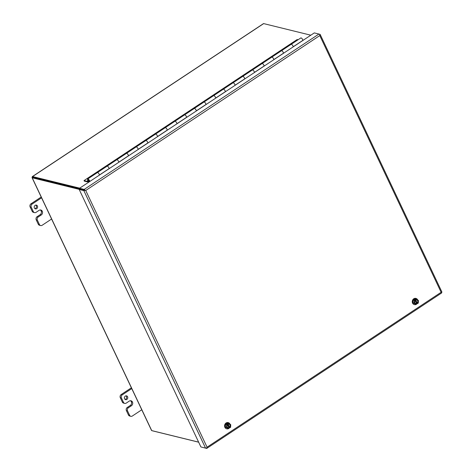 <?xml version="1.0" encoding="UTF-8"?>
<svg xmlns="http://www.w3.org/2000/svg" width="472" height="472" viewBox="0 0 472 472"><rect width="100%" height="100%" fill="white"/><g stroke="black" fill="none" stroke-linecap="round" stroke-linejoin="round"><path stroke-width="0.71" d="M198.653 442.187L152.786 430.906A1.345 0.49 56.5 0 1 152.58 430.812M151.724 430.606L32.22 177.785A1.345 0.46 154.7 0 1 32.049 177.667L151.553 430.488A1.345 0.46 -25.3 0 0 151.724 430.606L198.629 442.146M32.049 177.667A1.345 0.46 154.7 0 1 32.297 177.171A1.345 0.49 56.5 0 1 32.35 176.575A1.345 0.49 56.5 0 1 32.556 176.558L79.709 188.157M32.792 177.313L32.297 177.171M32.556 176.558L263.671 23.6A1.345 0.49 -123.5 0 0 263.47 23.624L32.35 176.575M32.916 177.319L79.821 188.859L33.229 177.419M32.22 177.785L79.367 189.384M263.671 23.6L310.824 35.199M36.698 208.659A1.947 1.687 -76.2 0 1 35.129 205.35A1.947 1.687 -76.2 0 1 36.698 208.659M35.783 205.084A1.947 1.687 -76.2 0 1 34.91 208.642M40.238 209.957A2.72 2.354 -76.2 0 1 41.152 210.978L41.158 210.984A2.72 2.354 -76.2 0 1 40.138 214.689L37.111 216.695A2.336 2.024 103.8 0 0 36.232 219.881L38.267 224.2A2.336 2.024 103.8 0 0 39.53 225.268L40.663 225.545A2.336 2.024 -76.2 0 1 39.4 224.477L38.267 224.2M32.167 211.285A2.336 2.024 103.8 0 0 33.423 212.353L34.556 212.63A2.336 2.024 -76.2 0 1 33.3 211.562L32.167 211.285L30.131 206.978L31.264 207.255L33.3 211.562M41.206 197.036L31.004 203.786A2.336 2.024 103.8 0 0 30.131 206.978M36.232 219.881L37.365 220.164L39.4 224.477M37.365 220.164A2.336 2.024 -76.2 0 1 38.244 216.972L41.27 214.972L40.138 214.689M34.556 212.63A2.336 2.024 -76.2 0 0 36.055 212.347L39.082 210.341A2.72 2.354 -76.2 0 1 40.822 210.01A2.72 2.354 -76.2 0 1 42.285 211.255L42.291 211.261A2.72 2.354 -76.2 0 1 41.27 214.972M31.264 207.255A2.336 2.024 -76.2 0 1 32.137 204.063L31.004 203.786M41.571 197.821L32.137 204.063M40.663 225.545A2.336 2.024 -76.2 0 0 42.161 225.262L51.596 219.02M126.868 399.418A1.947 1.687 -76.2 0 1 125.304 396.108A1.947 1.687 -76.2 0 1 126.868 399.418M125.959 395.849A1.947 1.687 -76.2 0 1 125.08 399.401M130.408 400.716A2.72 2.354 -76.2 0 1 131.328 401.743L131.328 401.743A2.72 2.354 -76.2 0 1 130.307 405.454L127.281 407.46A2.336 2.024 103.8 0 0 126.402 410.646L128.443 414.959A2.336 2.024 103.8 0 0 129.7 416.027L130.832 416.31A2.336 2.024 -76.2 0 1 129.576 415.236L128.443 414.959M122.336 402.044A2.336 2.024 103.8 0 0 123.599 403.118L124.732 403.395A2.336 2.024 -76.2 0 1 123.469 402.327L122.336 402.044L120.301 397.737L121.434 398.014L123.469 402.327M131.375 387.801L121.18 394.551A2.336 2.024 103.8 0 0 120.301 397.737M126.402 410.646L127.534 410.923L129.576 415.236M127.534 410.923A2.336 2.024 -76.2 0 1 128.413 407.737L131.44 405.731L130.307 405.454M124.732 403.395A2.336 2.024 -76.2 0 0 126.225 403.112L129.257 401.106A2.72 2.354 -76.2 0 1 130.998 400.775A2.72 2.354 -76.2 0 1 132.461 402.02A2.72 2.354 -76.2 0 1 131.44 405.731M121.434 398.014A2.336 2.024 -76.2 0 1 122.313 394.828L121.18 394.551M131.747 388.586L122.313 394.828M130.832 416.31A2.336 2.024 -76.2 0 0 132.331 416.021L141.765 409.779M132.461 402.02L131.328 401.743L132.461 402.026M319.143 34.137L319.998 34.35A1.345 0.46 154.7 0 1 320.169 34.468A1.345 0.46 154.7 0 1 319.916 34.963L319.786 35.583L85.727 190.482L207.072 447.185L441.125 292.286L319.786 35.583L319.916 34.963A1.345 0.49 -123.5 0 0 318.936 34.049L314.293 32.904L79.538 188.263L84.187 189.408A1.345 0.49 56.5 0 1 85.166 190.322A1.345 0.46 154.7 0 1 83.851 190.635L79.202 189.49L200.907 446.954L205.55 448.099A1.345 0.46 -25.3 0 0 206.866 447.786A1.345 0.49 56.5 0 1 206.813 448.376A1.345 0.49 56.5 0 1 206.612 448.4L201.945 447.208M206.813 448.376L441.562 293.018A1.345 0.49 -123.5 0 0 441.615 292.428L441.621 292.428A1.345 0.46 -25.3 0 0 441.869 291.932L320.169 34.468M207.072 447.185L206.866 447.786L207.072 447.185M85.727 190.482L85.166 190.322L85.727 190.482M79.538 188.263L79.904 189.03L85.166 190.322L79.904 189.03L79.202 189.49M99.48 175.071A1.794 0.655 -123.5 0 0 98.772 173.531A1.794 0.655 -123.5 0 0 97.639 172.557A1.794 0.655 -123.5 0 0 97.374 172.587A1.794 0.655 56.5 0 1 97.639 172.557A1.794 0.655 56.5 0 1 99.468 174.982L109.156 168.569A1.794 0.655 -123.5 0 0 107.333 166.15A1.794 0.655 56.5 0 1 108.46 167.117A1.794 0.655 56.5 0 1 109.168 168.657M89.096 180.369L88.24 181.018A1.794 0.655 56.5 0 1 87.686 179A1.794 0.655 56.5 0 1 87.951 178.971A1.794 0.655 56.5 0 1 89.084 179.938A1.794 0.655 56.5 0 1 89.792 181.478M86.854 181.278L87.939 180.54L86.854 181.278L88.211 181.266A0.985 0.36 56.5 0 1 88.27 181.272L89.143 181.49A1.168 0.425 -123.5 0 0 89.32 181.466A1.168 0.425 -123.5 0 0 89.143 180.446A1.168 0.425 -123.5 0 0 88.205 179.502A1.168 0.425 -123.5 0 0 88.028 179.519A1.168 0.425 -123.5 0 0 88.388 180.835M293.242 46.834A1.794 0.655 -123.5 0 0 292.534 45.294A1.794 0.655 -123.5 0 0 291.401 44.327A1.794 0.655 -123.5 0 0 291.135 44.35A1.794 0.655 56.5 0 1 291.401 44.327A1.794 0.655 56.5 0 1 293.23 46.746L302.918 40.338A1.794 0.655 -123.5 0 0 301.089 37.913A1.794 0.655 -123.5 0 0 300.823 37.943L281.448 50.764A1.794 0.655 56.5 0 1 281.713 50.734A1.794 0.655 56.5 0 1 282.846 51.708A1.794 0.655 56.5 0 1 283.554 53.247M273.866 59.655A1.794 0.655 -123.5 0 0 273.158 58.121A1.794 0.655 -123.5 0 0 272.025 57.147A1.794 0.655 -123.5 0 0 271.76 57.177A1.794 0.655 56.5 0 1 272.025 57.147A1.794 0.655 56.5 0 1 273.854 59.572L283.542 53.159A1.794 0.655 -123.5 0 0 281.713 50.734A1.794 0.655 -123.5 0 0 281.448 50.764L262.072 63.59A1.794 0.655 56.5 0 1 262.338 63.561A1.794 0.655 56.5 0 1 263.47 64.528A1.794 0.655 56.5 0 1 264.178 66.068M254.491 72.481A1.794 0.655 -123.5 0 0 253.783 70.942A1.794 0.655 -123.5 0 0 252.65 69.974A1.794 0.655 -123.5 0 0 252.378 69.998A1.794 0.655 56.5 0 1 252.65 69.974A1.794 0.655 56.5 0 1 254.479 72.393L264.167 65.986A1.794 0.655 -123.5 0 0 262.338 63.561A1.794 0.655 -123.5 0 0 262.072 63.59L242.691 76.411A1.794 0.655 56.5 0 1 242.962 76.381A1.794 0.655 56.5 0 1 244.095 77.355A1.794 0.655 56.5 0 1 244.803 78.895M235.115 85.302A1.794 0.655 -123.5 0 0 234.407 83.762A1.794 0.655 -123.5 0 0 233.274 82.795A1.794 0.655 -123.5 0 0 233.003 82.824A1.794 0.655 56.5 0 1 233.274 82.795A1.794 0.655 56.5 0 1 235.103 85.22L244.791 78.806A1.794 0.655 -123.5 0 0 242.962 76.381A1.794 0.655 -123.5 0 0 242.691 76.411L223.315 89.232A1.794 0.655 56.5 0 1 223.586 89.208A1.794 0.655 56.5 0 1 224.719 90.176A1.794 0.655 56.5 0 1 225.427 91.715M215.739 98.129A1.794 0.655 -123.5 0 0 215.031 96.589A1.794 0.655 -123.5 0 0 213.899 95.615A1.794 0.655 -123.5 0 0 213.627 95.645A1.794 0.655 56.5 0 1 213.899 95.615A1.794 0.655 56.5 0 1 215.728 98.04L225.415 91.633A1.794 0.655 -123.5 0 0 223.586 89.208A1.794 0.655 -123.5 0 0 223.315 89.232L203.939 102.058A1.794 0.655 56.5 0 1 204.211 102.029A1.794 0.655 56.5 0 1 205.344 103.002A1.794 0.655 56.5 0 1 206.052 104.536M196.364 110.95A1.794 0.655 -123.5 0 0 195.656 109.41A1.794 0.655 -123.5 0 0 194.523 108.442A1.794 0.655 -123.5 0 0 194.252 108.471A1.794 0.655 56.5 0 1 194.523 108.442A1.794 0.655 56.5 0 1 196.346 110.867L206.04 104.454A1.794 0.655 -123.5 0 0 204.211 102.029A1.794 0.655 -123.5 0 0 203.939 102.058L184.564 114.879A1.794 0.655 56.5 0 1 184.835 114.855A1.794 0.655 56.5 0 1 185.968 115.823A1.794 0.655 56.5 0 1 186.676 117.363M176.988 123.776A1.794 0.655 -123.5 0 0 176.28 122.236A1.794 0.655 -123.5 0 0 175.147 121.263A1.794 0.655 -123.5 0 0 174.876 121.292A1.794 0.655 56.5 0 1 175.147 121.263A1.794 0.655 56.5 0 1 176.97 123.688L186.658 117.274A1.794 0.655 -123.5 0 0 184.835 114.855A1.794 0.655 -123.5 0 0 184.564 114.879L165.188 127.705A1.794 0.655 56.5 0 1 165.46 127.676A1.794 0.655 56.5 0 1 166.592 128.649A1.794 0.655 56.5 0 1 167.3 130.184M157.613 136.597A1.794 0.655 -123.5 0 0 156.899 135.057A1.794 0.655 -123.5 0 0 155.772 134.089A1.794 0.655 -123.5 0 0 155.5 134.119A1.794 0.655 56.5 0 1 155.772 134.089A1.794 0.655 56.5 0 1 157.595 136.514L167.283 130.101A1.794 0.655 -123.5 0 0 165.46 127.676A1.794 0.655 -123.5 0 0 165.188 127.705L145.813 140.526A1.794 0.655 56.5 0 1 146.084 140.503A1.794 0.655 56.5 0 1 147.211 141.47A1.794 0.655 56.5 0 1 147.925 143.01M138.231 149.423A1.794 0.655 -123.5 0 0 137.523 147.883A1.794 0.655 -123.5 0 0 136.396 146.91A1.794 0.655 -123.5 0 0 136.125 146.94A1.794 0.655 56.5 0 1 136.396 146.91A1.794 0.655 56.5 0 1 138.219 149.335L147.907 142.922A1.794 0.655 -123.5 0 0 146.084 140.503A1.794 0.655 -123.5 0 0 145.813 140.526L126.437 153.353A1.794 0.655 56.5 0 1 126.708 153.323A1.794 0.655 56.5 0 1 127.835 154.291A1.794 0.655 56.5 0 1 128.543 155.831M118.855 162.244A1.794 0.655 -123.5 0 0 118.147 160.704A1.794 0.655 -123.5 0 0 117.021 159.737A1.794 0.655 -123.5 0 0 116.749 159.76A1.794 0.655 56.5 0 1 117.021 159.737A1.794 0.655 56.5 0 1 118.844 162.162L128.531 155.748A1.794 0.655 -123.5 0 0 126.708 153.323A1.794 0.655 -123.5 0 0 126.437 153.353L107.061 166.173A1.794 0.655 56.5 0 1 107.333 166.15A1.794 0.655 -123.5 0 0 107.061 166.173L87.686 179M86.83 181.272L84.028 180.587L297.165 39.53L298.086 39.754M84.028 180.587L84.281 181.118L87.078 181.803A0.985 0.36 56.5 0 0 87.143 181.814L89.096 181.944M89.131 180.422L88.24 181.018M225.545 424.446L227.492 424.505C226.46 426.7 227.002 427.844 229.121 427.957L228.525 428.694L225.433 427.13L225.545 424.446L227.64 423.059L230.731 424.623L230.625 427.308L229.026 427.838M227.368 424.245L226.79 424.104L228.743 423.331M225.433 427.13L226.536 427.402L226.648 424.717M228.525 428.694L226.536 427.402M229.905 427.779L229.781 427.52C230.808 425.325 230.265 424.175 228.147 424.068L228.023 423.809M229.669 427.396L228.141 424.163A1.947 1.687 -76.2 0 1 229.669 427.396L229.781 427.52M228.141 424.163L229.038 424.104M229.327 427.638L227.451 423.667M227.48 424.599L227.48 424.599A1.947 1.687 -76.2 0 0 229.008 427.833L227.38 424.729M228.95 424.086A1.947 1.687 -76.2 0 1 229.486 427.349M228.826 427.785A1.947 1.687 -76.2 0 1 228.017 427.862M416.097 304.452A3.18 2.755 -76.2 0 1 414.457 304.617A3.18 2.755 -76.2 0 1 412.746 303.16A3.18 2.755 -76.2 0 1 413.065 299.696A3.18 2.755 -76.2 0 1 415.979 298.44A3.18 2.755 -76.2 0 1 417.69 299.891A3.18 2.755 -76.2 0 1 417.72 299.956M415.885 298.416A3.18 2.755 103.8 0 0 415.797 298.392A3.18 2.755 103.8 0 0 412.882 299.649A3.18 2.755 103.8 0 0 412.569 303.118A3.18 2.755 103.8 0 0 414.28 304.57A3.18 2.755 103.8 0 0 414.369 304.593M417.277 303.49A3.18 2.755 -76.2 0 1 416.894 303.921M413.23 300.233L415.177 300.292C414.145 302.481 414.687 303.632 416.805 303.738L416.21 304.481L413.124 302.912L413.23 300.233L415.331 298.847L418.422 300.41L418.31 303.089L416.711 303.626M415.053 300.027L414.475 299.885L415.136 299.449L416.434 299.118M413.124 302.912L414.221 303.183L414.333 300.505M416.21 304.481L414.221 303.183M417.59 303.567L417.466 303.307C418.499 301.112 417.956 299.962 415.838 299.856L415.714 299.59M415.85 299.938A1.947 1.687 -76.2 0 1 417.354 303.183L417.466 303.307M417.354 303.183L415.643 299.903L416.729 299.891M417.012 303.425L415.136 299.449M415.165 300.387L415.165 300.387A1.947 1.687 -76.2 0 0 416.693 303.62L415.071 300.517M416.634 299.873A1.947 1.687 -76.2 0 1 417.171 303.136M416.516 303.573A1.947 1.687 -76.2 0 1 415.708 303.649M228.413 428.664A3.18 2.755 -76.2 0 1 226.772 428.83A3.18 2.755 -76.2 0 1 225.061 427.378A3.18 2.755 -76.2 0 1 225.38 423.909A3.18 2.755 -76.2 0 1 228.295 422.652A3.18 2.755 -76.2 0 1 230.006 424.104A3.18 2.755 -76.2 0 1 230.029 424.169M228.2 422.629A3.18 2.755 103.8 0 0 228.112 422.605A3.18 2.755 103.8 0 0 225.197 423.868A3.18 2.755 103.8 0 0 224.878 427.331A3.18 2.755 103.8 0 0 226.589 428.782A3.18 2.755 103.8 0 0 226.684 428.806M229.593 427.703A3.18 2.755 -76.2 0 1 229.203 428.133M38.244 216.972L37.111 216.695M42.285 211.255L41.152 210.978L42.291 211.261M128.413 407.737L127.281 407.46M83.851 190.635L205.55 448.099M318.936 34.049L84.187 189.408M89.22 180.593L88.211 181.266M88.27 181.272L89.243 180.634M227.504 424.593C226.383 425.378 226.584 426.476 228.106 427.892M415.189 300.381C414.068 301.165 414.268 302.263 415.797 303.673"/></g></svg>
